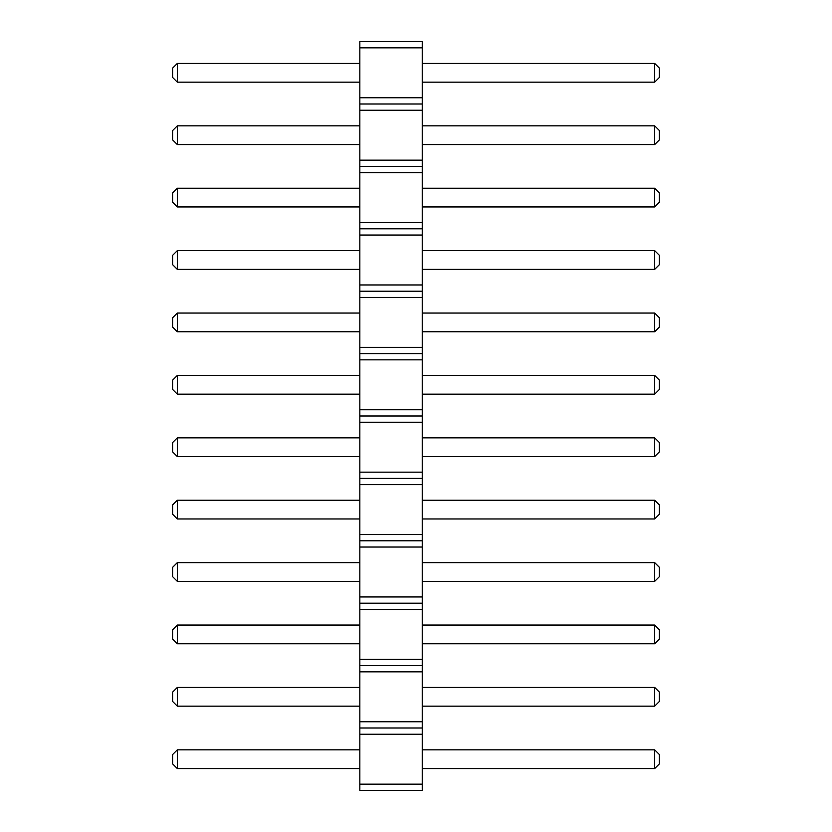 <?xml version="1.0" encoding="UTF-8"?>
<svg xmlns="http://www.w3.org/2000/svg" width="832" height="832" viewBox="0 0 832 832"><rect width="100%" height="100%" fill="white"/><g stroke="black" fill="none" stroke-linecap="round" stroke-linejoin="round"><path stroke-width="1.25" d="M359.84 790.4L422.24 790.4L422.24 41.6L359.84 41.6L359.84 790.4M359.84 784.16L422.24 784.16M359.84 734.24L422.24 734.24M359.84 728L422.24 728M359.84 721.76L422.24 721.76M359.84 671.84L422.24 671.84M359.84 665.6L422.24 665.6M359.84 659.36L422.24 659.36M359.84 609.44L422.24 609.44M359.84 603.2L422.24 603.2M359.84 596.96L422.24 596.96M359.84 547.04L422.24 547.04M359.84 540.8L422.24 540.8M359.84 534.56L422.24 534.56M359.84 484.64L422.24 484.64M359.84 478.4L422.24 478.4M359.84 472.16L422.24 472.16M359.84 422.24L422.24 422.24M359.84 416L422.24 416M359.84 409.76L422.24 409.76M359.84 359.84L422.24 359.84M359.84 353.6L422.24 353.6M359.84 347.36L422.24 347.36M359.84 297.44L422.24 297.44M359.84 291.2L422.24 291.2M359.84 284.96L422.24 284.96M359.84 235.04L422.24 235.04M359.84 228.8L422.24 228.8M359.84 222.56L422.24 222.56M359.84 172.64L422.24 172.64M359.84 166.4L422.24 166.4M359.84 160.16L422.24 160.16M359.84 110.24L422.24 110.24M359.84 104L422.24 104M359.84 97.76L422.24 97.76M359.84 47.84L422.24 47.84M359.84 643.76L177.32 643.76L177.32 625.04L359.84 625.04M359.84 581.36L177.32 581.36L177.32 562.64L359.84 562.64M359.84 437.84L177.32 437.84L177.32 456.56L359.84 456.56M359.84 518.96L177.32 518.96L177.32 500.24L359.84 500.24M359.84 768.56L177.32 768.56L177.32 749.84L359.84 749.84M359.84 706.16L177.32 706.16L177.32 687.44L359.84 687.44M359.84 250.64L177.32 250.64L177.32 269.36L359.84 269.36M359.84 331.76L177.32 331.76L177.32 313.04L359.84 313.04M359.84 394.16L177.32 394.16L177.32 375.44L359.84 375.44M359.84 82.16L177.32 82.16L177.32 63.44L359.84 63.44M359.84 144.56L177.32 144.56L177.32 125.84L359.84 125.84M359.84 206.96L177.32 206.96L177.32 188.24L359.84 188.24M422.24 625.04L654.68 625.04L654.68 643.76L659.36 639.08L659.36 629.72L654.68 625.04M422.24 643.76L654.68 643.76M422.24 562.64L654.68 562.64L654.68 581.36L659.36 576.68L659.36 567.32L654.68 562.64M422.24 581.36L654.68 581.36M422.24 456.56L654.68 456.56L659.36 451.88L659.36 442.52L654.68 437.84L654.68 456.56M422.24 437.84L654.68 437.84M422.24 500.24L654.68 500.24L654.68 518.96L659.36 514.28L659.36 504.92L654.68 500.24M422.24 518.96L654.68 518.96M422.24 749.84L654.68 749.84L654.68 768.56L659.36 763.88L659.36 754.52L654.68 749.84M422.24 768.56L654.68 768.56M422.24 687.44L654.68 687.44L654.68 706.16L659.36 701.48L659.36 692.12L654.68 687.44M422.24 706.16L654.68 706.16M422.24 269.36L654.68 269.36L659.36 264.68L659.36 255.32L654.68 250.64L654.68 269.36M422.24 250.64L654.68 250.64M422.24 313.04L654.68 313.04L654.68 331.76L659.36 327.08L659.36 317.72L654.68 313.04M422.24 331.76L654.68 331.76M422.24 375.44L654.68 375.44L654.68 394.16L659.36 389.48L659.36 380.12L654.68 375.44M422.24 394.16L654.68 394.16M422.24 63.44L654.68 63.44L654.68 82.16L659.36 77.48L659.36 68.12L654.68 63.44M422.24 82.16L654.68 82.16M422.24 125.84L654.68 125.84L654.68 144.56L659.36 139.88L659.36 130.52L654.68 125.84M422.24 144.56L654.68 144.56M422.24 188.24L654.68 188.24L654.68 206.96L659.36 202.28L659.36 192.92L654.68 188.24M422.24 206.96L654.68 206.96M177.32 625.04L172.64 629.72L172.64 639.08L177.32 643.76M177.32 562.64L172.64 567.32L172.64 576.68L177.32 581.36M177.32 456.56L172.64 451.88L172.64 442.52L177.32 437.84M177.32 500.24L172.64 504.92L172.64 514.28L177.32 518.96M177.32 749.84L172.64 754.52L172.64 763.88L177.32 768.56M177.32 687.44L172.64 692.12L172.64 701.48L177.32 706.16M177.32 269.36L172.64 264.68L172.64 255.32L177.32 250.64M177.32 313.04L172.64 317.72L172.64 327.08L177.32 331.76M177.32 375.44L172.64 380.12L172.64 389.48L177.32 394.16M177.32 63.44L172.64 68.12L172.64 77.48L177.32 82.16M177.32 125.84L172.64 130.52L172.64 139.88L177.32 144.56M177.32 188.24L172.64 192.92L172.64 202.28L177.32 206.96"/></g></svg>
